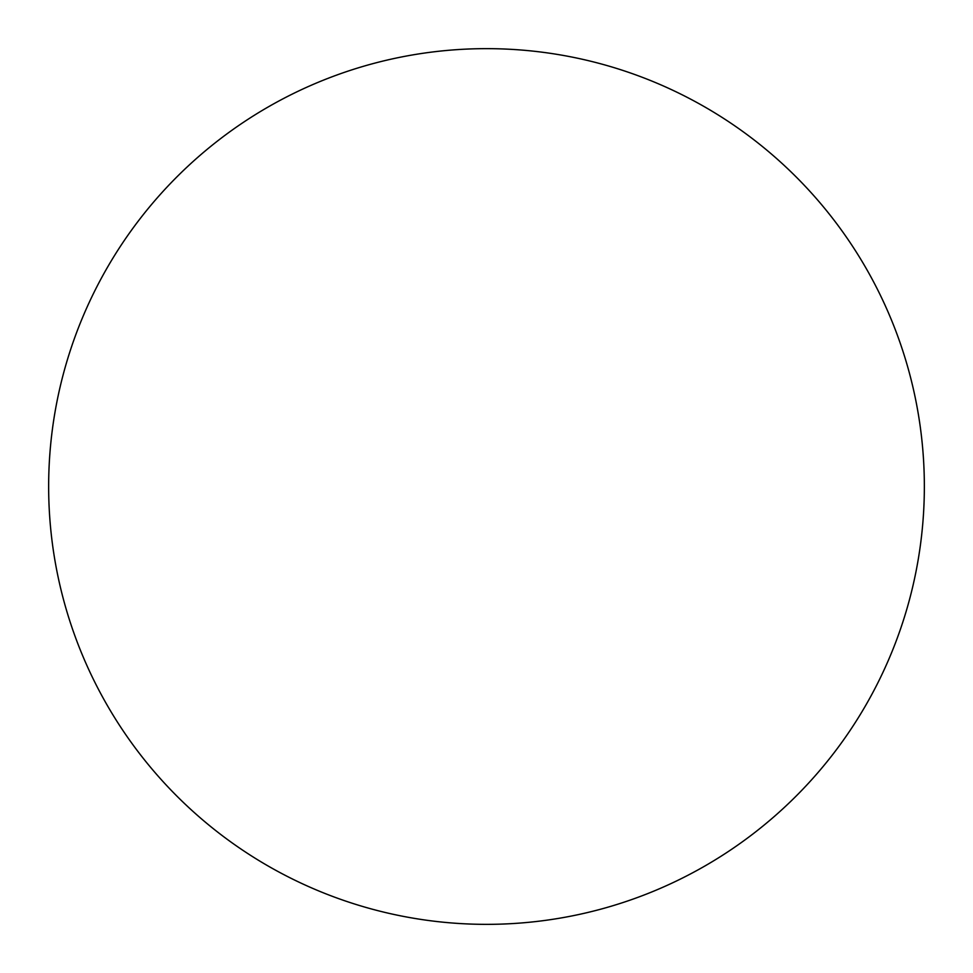 <?xml version="1.0" encoding="UTF-8"?>
<svg xmlns="http://www.w3.org/2000/svg" width="973" height="973" viewBox="0 0 973 973"><rect width="100%" height="100%" fill="white"/><g stroke="black" fill="none" stroke-linecap="round" stroke-linejoin="round"><path stroke-width="1.46" d="M924.35 486.5A437.85 437.85 0 0 0 267.575 107.31A437.85 437.85 0 0 0 267.575 865.69A437.85 437.85 0 0 0 924.35 486.5"/></g></svg>
